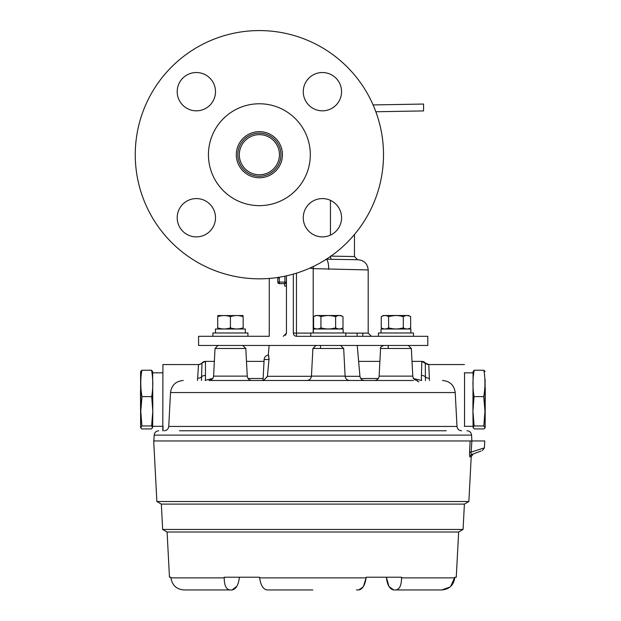 <?xml version="1.0" encoding="UTF-8"?>
<svg xmlns="http://www.w3.org/2000/svg" width="621" height="621" viewBox="0 0 621 621"><rect width="100%" height="100%" fill="white"/><g stroke="black" fill="none" stroke-linecap="round" stroke-linejoin="round"><path stroke-width="0.93" d="M237.82 154.707A21.556 21.556 0 0 0 259.376 176.263A21.556 21.556 0 0 0 280.933 154.707A21.556 21.556 0 0 0 259.376 133.15A21.556 21.556 0 0 0 237.82 154.707M279.434 154.707A20.051 20.051 0 0 0 259.376 134.656A20.051 20.051 0 0 0 239.326 154.707A20.051 20.051 0 0 0 259.376 174.757A20.051 20.051 0 0 0 279.434 154.707M347.155 66.936A124.13 124.13 0 0 1 373.089 104.926L423.576 104.049L373.089 104.926A124.13 124.13 0 0 0 171.606 66.936A124.13 124.13 0 0 0 171.606 242.477A124.13 124.13 0 0 1 171.606 66.936A124.13 124.13 0 0 1 347.155 66.936A124.13 124.13 0 0 0 171.606 66.936A124.13 124.13 0 0 0 171.606 242.477A124.13 124.13 0 0 1 171.606 66.936A124.13 124.13 0 0 1 347.155 66.936A124.13 124.13 0 0 1 347.155 242.477A124.13 124.13 0 0 1 171.606 242.477A124.13 124.13 0 0 0 347.155 242.477A124.13 124.13 0 0 0 347.155 66.936M354.451 234.521A124.13 124.13 0 0 0 375.837 111.757A124.13 124.13 0 0 1 354.451 234.521L354.451 256.551L357.58 259.733M269.258 278.441A124.13 124.13 0 0 1 171.606 242.477A124.13 124.13 0 0 0 269.258 278.441L269.258 336.295M182.807 105.221A19.15 19.15 0 0 0 209.89 105.221A19.15 19.15 0 0 0 209.89 78.137A19.15 19.15 0 0 0 182.807 78.137A19.15 19.15 0 0 0 182.807 105.221A19.15 19.15 0 0 0 209.89 105.221A19.15 19.15 0 0 0 209.89 78.137M182.807 231.276A19.15 19.15 0 0 0 209.89 231.276A19.15 19.15 0 0 0 209.89 204.193A19.15 19.15 0 0 0 182.807 204.193A19.15 19.15 0 0 0 182.807 231.276A19.15 19.15 0 0 0 209.89 231.276A19.15 19.15 0 0 0 209.89 204.193M335.953 78.137A19.15 19.15 0 0 0 308.87 78.137A19.15 19.15 0 0 0 308.87 105.221A19.15 19.15 0 0 0 335.953 105.221A19.15 19.15 0 0 0 335.953 78.137M335.953 204.193A19.15 19.15 0 0 0 308.87 204.193A19.15 19.15 0 0 0 308.87 231.276A19.15 19.15 0 0 0 335.953 231.276A19.15 19.15 0 0 0 335.953 204.193M223.358 190.725A50.938 50.938 0 0 0 295.394 190.725A50.938 50.938 0 0 0 295.394 118.689A50.938 50.938 0 0 0 223.358 118.689A50.938 50.938 0 0 0 223.358 190.725M274.622 139.461A21.556 21.556 0 0 0 244.138 139.461A21.556 21.556 0 0 0 244.138 169.952A21.556 21.556 0 0 0 274.622 169.952A21.556 21.556 0 0 0 274.622 139.461A21.556 21.556 0 0 0 244.138 139.461A21.556 21.556 0 0 0 244.138 169.952A21.556 21.556 0 0 0 274.622 169.952A21.556 21.556 0 0 0 274.622 139.461M275.685 138.398A23.062 23.062 0 0 0 243.075 138.398A23.062 23.062 0 0 0 243.075 171.016A23.062 23.062 0 0 0 275.685 171.016A23.062 23.062 0 0 0 275.685 138.398M481.151 451.025L472.131 454.308C473.59 453.772 473.59 453.772 472.131 454.308C473.59 453.772 473.59 453.772 472.131 454.308A3.058 3.035 70 0 0 470.151 457.017C471.58 456.489 471.58 456.489 470.151 457.017C469.709 457.126 469.523 455.488 469.585 452.111L470.12 440.964L153.697 440.964L156.865 501.52L468.871 501.52L471.223 456.621L473.225 453.912M470.12 440.964L484.776 440.964L484.411 447.857L482.393 450.574M450.652 586.472L454.82 577.22L456.272 577.22L458.647 532.011L167.08 532.011L162.663 529.465L463.072 529.465L464.399 504.097L312.868 504.097L464.399 504.097L468.871 501.52M472.449 454.192L474.545 453.431M158.735 430.78C156.065 431.013 154.536 432.464 154.163 435.119L471.572 435.119L471.882 440.964L471.129 452.111C488.626 446.507 488.618 446.507 471.129 452.119L469.585 452.111M471.129 452.111C470.827 454.036 471.16 454.766 472.131 454.308M312.868 589.95L267.038 589.95C263.242 589.313 260.766 585.293 259.609 577.879L259.539 577.22L224.243 577.22L224.22 577.879C224.243 585.285 226.114 589.306 229.817 589.95L232.029 589.95C235.856 589.236 238.27 585.362 239.256 578.33L239.38 577.22M363.417 586.472L366.126 577.879C364.977 585.285 362.501 589.306 358.697 589.95L356.493 589.95M262.318 586.472L262.699 587.047M167.088 532.011L169.463 577.22L170.915 577.22L170.961 577.879L224.22 577.879M229.817 589.95L183.987 589.95C176.488 589.313 172.141 585.293 170.961 577.879M175.083 586.472L175.759 587.047M188.404 589.95L183.987 589.95M358.713 589.95L363.037 587.047M386.355 577.22L388.971 586.364M389.126 586.635L393.706 589.95C389.887 589.236 387.473 585.362 386.479 578.33M449.977 587.047L441.772 589.95L395.919 589.95C399.621 589.313 401.484 585.293 401.515 577.879L454.774 577.879C453.602 585.285 449.255 589.306 441.748 589.95L437.331 589.95M395.919 589.95L393.706 589.95M401.515 577.879L401.492 577.22L366.196 577.22L366.126 577.879L259.609 577.879M232.029 589.95L236.772 586.364M162.663 529.465L161.336 504.097L312.868 504.097L161.336 504.097L156.865 501.52M247.259 376.132L245.807 348.474L215.037 348.474L213.585 376.132L247.259 376.132C247.639 378.794 249.161 380.238 251.839 380.479L241.243 380.479M413.485 380.479L261.876 380.479L263.032 380.331L264.119 359.536L268.963 359.536C268.233 352.961 268.28 352.961 269.095 359.536M273.31 380.479L213.577 380.479M213.585 376.132C213.205 378.794 211.683 380.238 209.005 380.479L413.206 380.479M317.463 380.479L339.105 380.479L317.463 380.479M385.136 380.479L406.786 380.479L385.136 380.479M267.55 376.295C262.062 382.218 262.023 382.218 267.426 376.295L268.963 359.536M179.485 430.78L446.251 430.78M464.547 372.841L464.547 426.317M425.447 380.479L425.307 362.975A4.588 4.58 164 0 0 428.785 364.574L429.453 380.479M210.573 380.199L210.589 378.74M197.486 380.479L198.51 364.574L162.904 364.558L162.803 430.78M163.005 430.78L163.044 426.317M201.833 363.588L201.988 362.975C202.306 363.339 201.15 363.867 198.526 364.558L198.526 364.558A4.588 4.58 -143.9 0 0 201.988 362.975A4.588 4.588 -90 0 1 205.466 361.375L214.361 361.375L205.466 361.375L205.466 380.262L212.762 378.523M264.018 361.375L246.483 361.375L264.018 361.375M464.407 364.558L428.785 364.558L425.307 362.975A4.588 4.58 -90 0 0 421.822 361.375L412.018 361.375L421.83 361.375L421.418 375.418A4.588 2.965 0.3 0 1 425.401 376.9A4.588 2.795 178.3 0 0 429.383 378.212M379.897 361.375L358.635 361.375L379.897 361.375M413.252 378.5L421.737 380.479M425.307 362.975L425.602 363.588L421.838 361.375M205.466 361.375L201.988 362.975L201.452 380.479M205.132 380.479L205.466 380.262A4.588 0.869 -108.8 0 0 205.567 380.479M197.579 378.212A4.588 2.795 -177.8 0 0 201.53 376.9A4.588 2.965 0.3 0 1 205.489 375.418M418.911 381.822L417.343 381.162M421.418 375.418L421.395 380.262A4.588 0.924 -71.1 0 1 421.294 380.479M362.742 333.112L362.796 336.295L378.437 336.295L378.437 332.98L413.477 332.98L413.477 336.295L427.799 336.295L427.799 345.462L198.588 345.462L198.588 336.295L269.258 336.287M285.505 335.371L286.452 333.112L283.269 336.295M293.329 274.102L293.329 333.112C293.531 335.053 294.587 336.116 296.512 336.295L427.799 336.295M286.452 275.848L286.452 333.112M375.837 111.757L423.576 110.918L423.576 104.049M330.45 256.1L354.451 256.551M330.457 256.473A3.183 1.335 91 0 0 331.73 259.283L326.398 259.19M325.978 259.182L358.193 259.749L325.978 259.182M313.489 266.425L313.194 268.621L309.879 268.101M345.804 333.112L368.199 333.112L368.199 269.933L313.194 268.645L313.194 332.98M326.297 259.252A10.184 2.864 91 0 1 328.672 269.374M345.804 336.295L345.804 332.98L310.764 332.98L310.764 336.295M343.172 332.98L343.172 329.006L313.357 329.006L313.357 332.98M320.545 345.68L320.545 347.915M340.952 329.006L342.986 327.834C340.541 329.332 338.096 329.332 335.635 327.834C330.737 329.332 325.839 329.332 320.933 327.834C318.488 329.332 316.035 329.332 313.582 327.834L313.582 316.687C316.019 315.189 318.472 315.189 320.933 316.687C325.839 315.189 330.737 315.189 335.635 316.687C338.08 315.189 340.533 315.189 342.986 316.687L342.986 327.834M315.615 329.006L313.582 327.834M335.635 327.834L335.635 316.687M342.986 316.687L340.952 315.507L315.615 315.507L313.582 316.687M320.933 327.834L320.933 316.687M284.682 283.65L284.682 286.095L286.452 286.095M212.902 336.295L212.902 332.98L247.942 332.98L247.942 336.295M215.495 332.98L245.349 332.98L245.349 329.006L215.495 329.006L215.495 332.98M243.153 327.834C243.16 329.332 243.16 329.332 243.153 327.834C243.16 329.332 243.16 329.332 243.153 327.834C238.922 329.332 234.684 329.332 230.422 327.834C226.191 329.332 221.945 329.332 217.692 327.834C217.684 329.332 217.684 329.332 217.692 327.834C217.684 329.332 217.684 329.332 217.692 327.834L217.692 316.687C221.922 315.189 226.16 315.189 230.422 316.687C234.653 315.189 238.899 315.189 243.153 316.687C243.16 315.189 243.16 315.189 243.153 316.687C243.16 315.189 243.16 315.189 243.153 316.687L243.153 327.834M230.422 327.834L230.422 316.687M217.692 316.687C217.684 315.189 217.684 315.189 217.692 316.687C217.684 315.189 217.684 315.189 217.692 316.687M243.153 315.546L217.692 315.546M410.846 332.98L410.846 329.006L381.038 329.006L381.038 332.98M388.218 345.68L388.218 347.915M408.626 329.006L410.66 327.834C408.222 329.332 405.769 329.332 403.308 327.834C398.41 329.332 393.512 329.332 388.606 327.834C386.161 329.332 383.716 329.332 381.255 327.834L381.255 316.687C383.7 315.189 386.146 315.189 388.606 316.687C393.512 315.189 398.41 315.189 403.308 316.687L401.228 316.159M383.289 329.006L381.255 327.834M397.89 315.631L395.957 315.546M394.498 315.6L390.694 316.151M410.66 327.834L410.66 316.687C408.207 315.189 405.754 315.189 403.308 316.687L403.308 327.834M410.66 316.687L408.626 315.507L383.289 315.507L381.255 316.687M388.606 327.834L388.606 316.687M485.001 407.919L485.117 379.633L485.001 407.919M485.28 387.877L485.125 427.543L485.28 387.877M473.101 427.613L472.923 411.281L474.126 425.952L473.101 427.613L474.335 428.917L484.046 428.917L485.071 427.737L483.837 425.952L484.954 411.281L483.751 396.609C485.319 387.822 485.358 379.027 483.875 370.24L485.125 371.614M472.923 411.281L473.086 371.614L474.157 370.24C472.597 379.027 472.558 387.822 474.04 396.609L472.923 411.281M483.837 425.952L474.126 425.952L483.837 425.952M483.751 396.609L474.04 396.609L483.751 396.609M483.875 370.24L474.157 370.24L483.875 370.24M140.501 391.238L140.618 419.524L140.501 391.238M140.61 371.614L141.86 370.24C140.377 379.027 140.416 387.822 141.984 396.609L140.781 411.281L140.61 371.614L140.61 427.543L140.781 411.281L141.899 425.952L140.664 427.737L141.689 428.917L151.408 428.917L152.634 427.613L151.609 425.952L152.813 411.281L152.634 427.613M152.65 371.614L152.813 411.281L151.695 396.609C153.177 387.822 153.139 379.027 151.578 370.24L152.65 371.614M151.695 396.609L141.984 396.609L151.695 396.609M141.899 425.952L151.609 425.952L141.899 425.952M141.86 370.24L151.578 370.24L141.86 370.24M286.452 282.12A1.529 1.529 0 0 1 284.923 283.65L279.318 283.65L284.923 283.65L284.923 282.12L286.452 282.12M277.789 277.463A99.321 99.321 0 0 1 277.789 278.045L277.789 282.12L279.318 282.12L279.318 277.222M279.318 283.65A1.529 1.529 0 0 1 277.789 282.12A1.529 1.529 0 0 0 279.318 283.65L279.318 282.12L284.923 282.12L284.923 276.182M170.519 392.55L168.741 426.433L456.994 426.433L455.216 392.55L170.519 392.55C171.575 385.167 175.813 381.147 183.234 380.479M267.426 376.295L311.439 376.295M345.129 376.295L359.939 376.295C360.382 378.864 361.903 380.262 364.504 380.479M412.794 376.132L411.343 348.474L380.572 348.474L379.12 376.132L412.794 376.132C413.175 378.794 414.696 380.238 417.374 380.479M340.487 345.462L343.669 348.474L312.899 348.474L311.447 376.132L345.121 376.132C345.501 378.794 347.023 380.238 349.701 380.479M248.066 378.5L263.125 378.5M360.739 378.5L378.313 378.5M330.45 200.358L330.45 235.118M296.458 273.17L296.458 333.112L310.764 333.112M293.329 333.112L296.458 333.112L296.512 336.295M279.318 278.045L277.789 278.045M458.663 532.011L463.072 529.465M215.037 348.474L218.033 345.462M379.12 376.132C378.748 378.794 377.219 380.238 374.548 380.479M311.447 376.132C311.067 378.794 309.545 380.238 306.867 380.479M357.238 345.462L359.939 376.295M269.141 345.462L268.303 355.049C265.827 355.538 264.43 357.028 264.119 359.536M456.994 426.433C457.367 429.088 458.896 430.539 461.566 430.78M154.163 435.119L153.853 440.964M343.669 348.474L345.121 376.132M411.343 348.474L408.346 345.462M380.572 348.474C379.85 347.698 380.914 346.689 383.755 345.455M312.899 348.474L316.073 345.462M471.572 435.119C471.199 432.464 469.67 431.013 467 430.78M455.216 392.55C454.161 385.167 449.922 381.147 442.501 380.479M168.741 426.433C168.369 429.088 166.839 430.539 164.169 430.78M245.807 348.474L242.811 345.462M368.199 269.933C367.624 263.832 364.286 260.432 358.193 259.749M368.199 333.112L371.389 336.295M357.122 336.295L357.122 333.112M473.031 426.317L464.26 426.317M473.031 372.841L464.26 372.841M152.704 426.317L162.756 426.317M152.704 372.841L162.756 372.841"/></g></svg>
